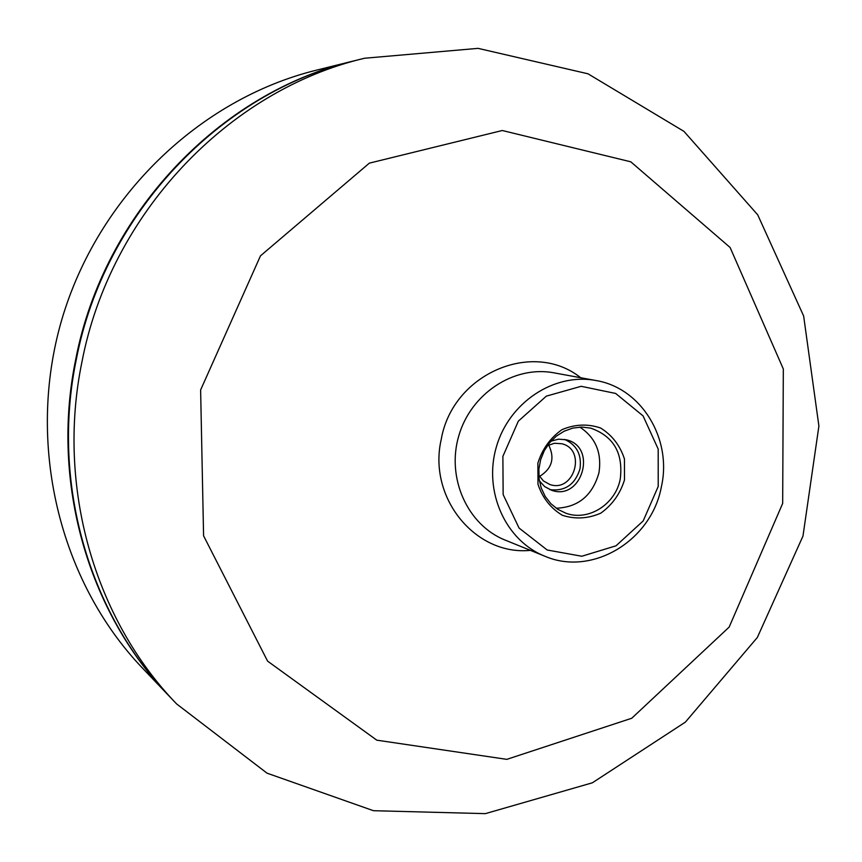 <?xml version="1.0" encoding="UTF-8"?>
<svg xmlns="http://www.w3.org/2000/svg" width="862" height="862" viewBox="0 0 862 862"><rect width="100%" height="100%" fill="white"/><g stroke="black" fill="none" stroke-linecap="round" stroke-linejoin="round"><path stroke-width="1.29" d="M580.697 377.739C532.888 339.423 452.604 373.709 441.258 439.275C427.617 497.708 475.501 555.958 530.432 550.355M176.591 703.909L168.952 695.893C88.107 612.246 50.416 481.858 75.705 359.497C103.58 213.97 219.67 92.385 353.84 60.9C219.67 92.385 103.58 213.97 75.705 359.497C50.416 481.858 88.107 612.246 168.952 695.893L142.359 667.985C59.209 580.913 25.795 443.628 61.622 320.233C97.632 196.892 199.521 98.99 316.429 70.167L354.788 60.663C220.435 92.202 104.183 213.959 76.255 359.713C104.183 213.959 220.435 92.202 354.788 60.663L364.583 58.239L478.076 48.358L587.992 73.798L683.975 131.39L757.72 214.843L803.643 316.009L818.9 426.054L802.975 536.078L757.353 637.46L685.398 722.108L592.345 782.815L485.338 813.642L373.44 810.7L267.037 773.171L176.591 703.909C94.497 618.981 56.202 486.405 81.944 361.921C110.314 213.873 228.355 90.198 364.583 58.239M169.631 696.604C88.667 612.839 50.923 482.267 76.255 359.713C50.923 482.267 88.667 612.839 169.631 696.604M620.263 478.992C615.619 504.313 588.304 521.618 565.817 513.181L557.789 509.313L550.807 503.634L545.193 496.415L541.217 488L539.084 478.776L538.879 469.187L540.636 459.694L544.256 450.74L549.579 442.756L556.335 436.129L564.211 431.162L572.821 428.091L581.764 427.056L590.61 428.102C613.518 436.129 623.398 453.089 620.263 478.992M624.497 479.929L624.454 458.972C620.058 445.482 612.085 435.148 600.555 427.983C587.722 423.641 574.868 424.201 561.97 429.664C550.322 437.907 542.284 449.059 537.877 463.142L537.996 484.358C542.564 497.956 550.689 508.257 562.369 515.282C575.256 519.43 588.067 518.708 600.814 513.138C612.268 504.884 620.166 493.807 624.497 479.929M658.212 486.459L643.203 520.917L616.018 545.808L581.807 556.249L547.187 549.999L519.053 528.04L503.149 494.594L502.88 456.364L518.342 421.141L546.357 396.132L581.15 386.305L615.651 393.449L643.074 415.893L658.191 449.059L658.212 486.459M556.173 508.224C578.24 507.319 592.485 495.531 598.928 472.872C602.021 452.841 595.642 437.584 579.792 427.099M539.526 476.417C552.025 468.702 555.074 458.228 548.663 444.997M547.338 445.697L554.385 443.273L561.668 443.714C586.936 449.436 574.167 493.226 549.784 484.476L543.416 480.931L538.772 475.113M544.676 556.141L505.175 540.108C467.56 525.163 446.257 478.087 458.778 435.87C470.878 393.525 514.118 365.24 553.878 372.826L595.814 380.498C554.341 372.578 509.119 402.328 496.393 446.818C483.248 491.189 505.423 540.56 544.676 556.141C592.022 576.818 651.553 540.733 661.369 486.836C672.36 438.984 641.468 387.889 595.814 380.498M539.386 480.877L544.762 486.664L551.637 490.284C581.925 501.328 597.829 446.764 566.356 439.803L558.608 439.167L550.947 441.161M549.924 489.659C565.095 491.448 575.116 484.509 579.997 468.853C581.872 454.683 576.721 444.867 564.545 439.415M200.62 389.958L260.475 255.842L369.345 163.144L502.277 130.507L630.79 161.808L730.103 247.48L783.321 368.979L782.674 503.408L729.155 627.094L631.749 718.251L506.802 759.357L376.78 740.167L267.597 661.143L203.583 535.819L200.62 389.958"/></g></svg>
